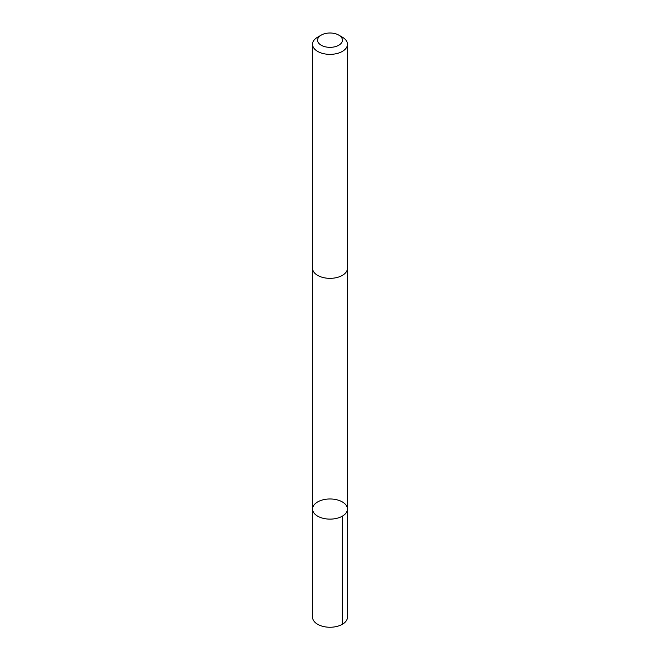 <?xml version="1.0" encoding="UTF-8"?>
<svg xmlns="http://www.w3.org/2000/svg" width="660" height="660" viewBox="0 0 660 660"><rect width="100%" height="100%" fill="white"/><g stroke="black" fill="none" stroke-linecap="round" stroke-linejoin="round"><path stroke-width="0.99" d="M314.267 504.694A17.449 10.073 180 0 1 333.869 499.224A17.449 10.073 180 0 1 347.449 509.05A17.449 10.073 180 0 1 330 519.123A17.449 10.073 180 0 1 312.551 509.05A17.449 10.073 180 0 1 314.267 504.694M312.543 617.174A17.457 10.082 0 0 0 326.131 627A17.457 10.082 0 0 0 345.741 621.53A17.457 10.082 0 0 0 347.457 617.174L347.449 509.05A17.449 10.073 180 0 1 330 519.123A17.449 10.073 180 0 1 312.551 509.05L312.543 617.174M321.222 35.104L317.658 37.158A17.457 10.082 0 0 0 312.543 44.286L312.543 268.265A17.457 10.082 0 0 0 326.131 278.091A17.457 10.082 0 0 0 345.741 272.621A17.457 10.082 0 0 0 347.457 268.265L347.457 44.286A17.457 10.082 0 0 0 342.342 37.158L338.778 35.104A12.416 7.169 0 0 0 321.222 35.104A12.416 7.169 0 0 0 322.822 46.018A12.416 7.169 0 0 0 341.195 43.271A12.416 7.169 0 0 0 338.778 35.104M312.543 44.286A17.457 10.082 0 0 0 326.131 54.112A17.457 10.082 0 0 0 345.741 48.642A17.457 10.082 0 0 0 347.457 44.286M342.342 516.178L342.342 624.302M312.551 268.603L312.551 509.05M347.449 268.603L347.449 509.05"/></g></svg>
